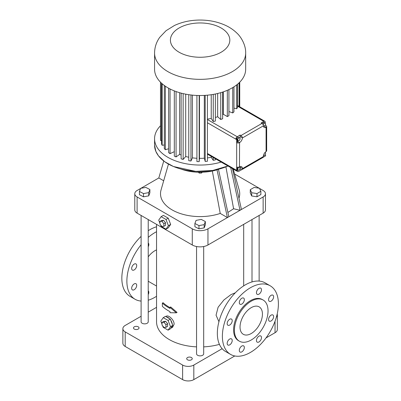 <?xml version="1.0" encoding="UTF-8"?>
<svg xmlns="http://www.w3.org/2000/svg" width="401" height="401" viewBox="0 0 401 401"><rect width="100%" height="100%" fill="white"/><g stroke="black" fill="none" stroke-linecap="round" stroke-linejoin="round"><path stroke-width="0.6" d="M163.753 161.022L158.806 177.964L140.871 188.32M140.54 188.51L137.102 190.495A7.92 4.571 0 0 0 134.781 193.728A7.92 4.571 0 0 0 137.102 196.961L192.274 228.821A11.093 6.401 0 0 0 207.959 228.821L227.427 217.583L216.996 169.813M219.172 169.082A35.649 20.581 180 0 1 181.067 169.082M233.187 169.021L239.196 189.999A39.609 22.867 180 0 1 238.966 198.199M218.47 169.332L228.826 216.771L263.136 196.961A7.92 4.571 0 0 0 265.457 193.728A7.92 4.571 0 0 0 263.136 190.495L259.527 188.41M259.181 188.214L234.625 174.034M250.274 189.673L250.274 192.911L251.693 195.969L256.996 196.791L260.876 194.55L260.876 191.317L259.457 188.254L254.154 187.432L250.274 189.673L251.693 192.736L256.996 193.558L260.876 191.317M134.781 193.728L134.781 209.898A7.92 4.571 0 0 0 137.102 213.137L192.274 244.991A11.093 6.401 0 0 0 207.959 244.991L263.136 213.137A7.92 4.571 0 0 0 265.457 209.898L265.457 193.728M158.806 177.964L163.683 180.776M212.324 171.021L220.234 213.427L227.427 217.583L228.826 216.771M220.234 213.427A39.609 22.867 180 0 1 177.723 212.59A39.609 22.867 180 0 1 161.042 189.999L168.46 164.099M139.438 191.467L139.438 194.701L143.513 196.826L148.736 195.853L149.884 192.756L149.884 189.523L145.814 187.397L140.591 188.37L139.438 191.467L143.513 193.593L148.736 192.62L149.884 189.523M194.896 223.487L194.896 226.72L198.966 228.846L204.189 227.873L205.342 224.776L205.342 221.537L201.272 219.412L196.049 220.39L194.896 223.487L198.966 225.613L204.189 224.635L205.342 221.537M225.913 166.866L233.598 208.736L240.029 210.304L230.705 167.588M241.432 209.497L232.51 168.631M199.202 172.26L199.202 173.072L198.355 172.245M201.487 172.255L201.487 173.057L199.202 173.072M202.294 172.23L201.487 173.057M256.996 196.791L256.996 193.558M251.693 195.969L251.693 192.736M160.545 224.836L161.142 226.37L165.994 229.166L168.235 227.873L170.661 224.425L168.235 218.174L163.382 215.372L161.142 216.665L158.716 220.114L159.929 223.237M235.337 292.775L230.926 294.635L223.903 299.963L218.099 307.251L216.054 315.201L218.936 321.682M156.545 224.365L156.545 321.803A43.569 25.158 0 0 0 196.555 346.87M203.683 346.87A43.569 25.158 0 0 0 219.407 344.359M162.646 325.823L163.242 327.351L168.094 330.153L170.335 328.86L170.766 328.244A6.336 3.659 -120 0 0 171.077 328.098L172.641 327.196L174.119 324.198C174.26 319.928 168.455 314.64 166.305 316.219L165.773 316.524M169.984 307.351L170.686 306.945L177.052 312.419L176.335 312.83L169.984 307.351L169.984 308.414A44.561 25.729 180 0 1 162.355 303.116L163.072 302.7A43.569 25.158 -0 0 0 169.984 307.627M141.102 215.442L141.102 321.803A3.564 2.06 0 0 0 143.302 323.702A3.564 2.06 0 0 0 147.187 323.256A3.564 2.06 0 0 0 148.23 321.803L148.23 219.558M196.555 246.525L196.555 353.817A3.564 2.06 0 0 0 198.756 355.717A3.564 2.06 0 0 0 202.64 355.271A3.564 2.06 0 0 0 203.683 353.817L203.683 246.525M148.736 195.853L148.736 192.62M143.513 196.826L143.513 193.593M204.189 227.873L204.189 224.635M198.966 228.846L198.966 225.613M233.598 208.736L227.883 212.455M168.235 218.174L165.994 219.467L161.142 216.665M170.661 224.425L168.42 225.718L165.994 219.467M165.994 229.166L168.42 225.718M156.545 307.336L148.23 312.143M141.102 316.259L125.197 325.442A7.92 4.571 0 0 0 122.876 328.675A7.92 4.571 0 0 0 125.197 331.908L182.615 365.055A7.92 4.571 0 0 0 193.818 365.055L222.149 348.7M276.394 317.121A7.92 4.571 0 0 0 277.362 314.93A7.92 4.571 0 0 0 277.196 314.008M191.437 357.537A2.772 1.599 0 0 0 188.415 357.191A2.772 1.599 0 0 0 186.701 358.669A2.772 1.599 0 0 0 189.478 360.268A2.772 1.599 0 0 0 192.249 358.669A2.772 1.599 0 0 0 191.437 357.537M138.22 326.815A2.772 1.599 0 0 0 135.197 326.469A2.772 1.599 0 0 0 133.488 327.948A2.772 1.599 0 0 0 136.26 329.547A2.772 1.599 0 0 0 139.032 327.948A2.772 1.599 0 0 0 138.22 326.815M171.077 328.098A6.336 3.659 -120 0 0 172.325 326.028L172.761 325.411L172.325 324.294A6.336 3.659 -120 0 0 170.766 320.274L170.335 319.161L169.468 318.66A6.336 3.659 -120 0 0 166.35 316.86L165.483 316.359L163.242 317.652L160.816 321.101L162.029 324.219M156.545 249.903A17.428 10.06 120 0 0 148.23 256.825M176.335 312.83L169.984 312.71L169.984 311.647A44.561 25.729 180 0 1 162.355 306.349L162.355 303.116M163.849 226.324L165.528 225.357L165.528 222.74L163.568 220.304L161.608 220.48L159.929 221.447L159.929 224.064L161.889 226.5L163.849 226.324L163.849 223.713L161.889 221.272L159.929 221.447M270.199 285.798L265.156 282.89A39.609 22.867 120 0 0 245.352 284.85A39.609 22.867 120 0 0 219.477 319.757A39.609 22.867 120 0 0 225.547 351.497L230.59 354.404A39.609 22.867 120 0 0 270.199 331.537A39.609 22.867 120 0 0 270.199 285.798A39.609 22.867 120 0 0 250.394 287.763A39.609 22.867 120 0 0 224.515 322.665A39.609 22.867 120 0 0 230.59 354.404M122.876 328.675L122.876 343.226A7.92 4.571 0 0 0 125.197 346.459L182.615 379.612A7.92 4.571 0 0 0 193.818 379.612L234.77 355.968M266.013 337.928L275.041 332.715A7.92 4.571 0 0 0 277.362 329.482L277.362 314.93M170.766 328.244L172.325 326.028M169.468 318.66L166.35 316.86M172.325 324.294L170.766 320.274M156.545 231.718A39.609 22.867 120 0 0 154.886 232.62A39.609 22.867 120 0 0 148.23 237.387M141.102 244.765A39.609 22.867 120 0 0 135.082 299.266A39.609 22.867 120 0 0 141.102 301.071M148.23 300.219A39.609 22.867 120 0 0 156.545 296.284M148.23 243.011A3.564 2.06 -60 0 1 148.23 246.785M148.23 290.82A3.564 2.06 -60 0 1 148.23 294.595M131.663 288.269A3.564 2.06 -60 0 1 133.217 284.68A3.564 2.06 -60 0 1 135.969 283.728A3.564 2.06 -60 0 1 135.969 287.843A3.564 2.06 -60 0 1 132.4 289.903A3.564 2.06 -60 0 1 131.663 288.269M131.663 268.469A3.564 2.06 -60 0 1 133.217 264.881A3.564 2.06 -60 0 1 135.969 263.923A3.564 2.06 -60 0 1 135.969 268.043A3.564 2.06 -60 0 1 132.4 270.099A3.564 2.06 -60 0 1 131.663 268.469M163.568 220.304L161.889 221.272M165.528 222.74L163.849 223.713M261.487 289.793A3.564 2.06 120 0 0 260.75 288.164A3.564 2.06 120 0 0 257.186 290.219A3.564 2.06 120 0 0 257.186 294.334A3.564 2.06 120 0 0 259.933 293.382A3.564 2.06 120 0 0 261.487 289.793M244.339 299.692A3.564 2.06 120 0 0 243.602 298.063A3.564 2.06 120 0 0 240.039 300.118A3.564 2.06 120 0 0 240.039 304.239A3.564 2.06 120 0 0 242.785 303.281A3.564 2.06 120 0 0 244.339 299.692M232.214 320.7A3.564 2.06 120 0 0 231.472 319.066A3.564 2.06 120 0 0 227.908 321.126A3.564 2.06 120 0 0 227.908 325.241A3.564 2.06 120 0 0 230.655 324.284A3.564 2.06 120 0 0 232.214 320.7M232.214 340.499A3.564 2.06 120 0 0 231.472 338.87A3.564 2.06 120 0 0 227.908 340.925A3.564 2.06 120 0 0 227.908 345.04A3.564 2.06 120 0 0 230.655 344.088A3.564 2.06 120 0 0 232.214 340.499M261.487 337.602A3.564 2.06 120 0 0 260.75 335.968A3.564 2.06 120 0 0 257.186 338.028A3.564 2.06 120 0 0 257.186 342.143A3.564 2.06 120 0 0 259.933 341.186A3.564 2.06 120 0 0 261.487 337.602M273.617 316.595A3.564 2.06 120 0 0 272.875 314.965A3.564 2.06 120 0 0 269.312 317.026A3.564 2.06 120 0 0 269.312 321.141A3.564 2.06 120 0 0 272.058 320.183A3.564 2.06 120 0 0 273.617 316.595M273.617 296.795A3.564 2.06 120 0 0 272.875 295.161A3.564 2.06 120 0 0 269.312 297.221A3.564 2.06 120 0 0 269.312 301.336A3.564 2.06 120 0 0 272.058 300.384A3.564 2.06 120 0 0 273.617 296.795M244.339 347.502A3.564 2.06 120 0 0 243.602 345.868A3.564 2.06 120 0 0 240.039 347.928A3.564 2.06 120 0 0 240.039 352.043A3.564 2.06 120 0 0 242.785 351.091A3.564 2.06 120 0 0 244.339 347.502M170.335 319.161L168.094 320.454L163.242 317.652M172.761 325.411L170.52 326.705L168.094 320.454M168.094 330.153L170.52 326.705M156.545 226.781A39.609 22.867 120 0 0 149.844 229.708A39.609 22.867 120 0 0 148.23 230.695M141.102 236.374A39.609 22.867 120 0 0 130.039 296.354L135.082 299.266M221.157 162.074A45.549 26.301 180 0 1 154.565 138.751A45.549 26.301 180 0 1 160.495 125.774M263.116 300.008L262.274 299.522A23.764 13.719 120 0 0 250.394 300.7A23.764 13.719 120 0 0 234.866 321.642A23.764 13.719 120 0 0 238.51 340.685L239.352 341.171A23.764 13.719 120 0 0 263.116 327.447A23.764 13.719 120 0 0 263.116 300.008A23.764 13.719 120 0 0 251.232 301.181A23.764 13.719 120 0 0 235.708 322.123A23.764 13.719 120 0 0 239.352 341.171M165.949 327.311L167.628 326.344L167.628 323.727L165.668 321.291L163.708 321.462L162.029 322.434L162.029 325.051L163.989 327.487L165.949 327.311L165.949 324.7L163.989 322.259L162.029 322.434M215.372 158.736L215.372 159.869A39.634 22.882 180 0 1 213.257 160.335L211.227 157.282A33.97 19.614 180 0 1 207.432 157.904M207.432 95.172L207.432 161.237A39.634 22.882 180 0 1 205.197 161.443L204.31 158.21A33.97 19.614 180 0 1 199.472 158.36L199.177 161.623A39.634 22.882 180 0 1 196.916 161.558L196.916 95.448M196.916 158.275A33.97 19.614 180 0 1 192.425 157.854L190.961 161.012A39.634 22.882 180 0 1 188.771 160.671L188.771 94.686M188.771 157.237A33.97 19.614 180 0 1 185.713 156.51L183.142 159.428A39.634 22.882 180 0 1 181.127 158.831L181.127 93.117M181.127 155.012A33.97 19.614 180 0 1 179.633 154.395L176.069 156.936A39.634 22.882 180 0 1 174.31 156.114L174.31 90.887M174.31 151.658L170.044 153.653A39.634 22.882 180 0 1 168.62 152.636L168.62 88.21M168.62 148.751L165.332 149.713A39.634 22.882 180 0 1 164.305 148.55L164.305 85.468M164.305 144.967L162.144 145.302A39.634 22.882 180 0 1 161.558 144.039L161.558 83.218M161.558 140.571L160.616 140.601A39.634 22.882 180 0 1 160.495 139.292L160.495 82.19M165.668 321.291L163.989 322.259M167.628 323.727L165.949 324.7M213.257 157.518L213.257 160.335M211.227 156.345L211.227 157.282M205.197 95.348L205.197 161.443M204.31 95.403L204.31 158.21M199.472 95.513L199.472 158.36M199.177 95.508L199.177 161.623M192.425 95.137L192.425 157.854M190.961 94.977L190.961 161.012M185.713 94.165L185.713 156.51M183.142 93.618L183.142 159.428M179.633 92.706L179.633 154.395M176.069 91.548L176.069 156.936M170.044 88.967L170.044 153.653M165.332 86.195L165.332 149.713M162.144 83.739L162.144 145.302M160.616 82.31L160.616 140.601M239.738 82.19L239.738 106.781M239.422 82.506L239.422 106.601M239.071 82.852L239.071 106.395M262.434 314.118A15.845 9.148 120 0 0 259.156 306.865A15.845 9.148 120 0 0 243.312 316.013A15.845 9.148 120 0 0 243.312 334.309A15.845 9.148 120 0 0 255.522 330.063A15.845 9.148 120 0 0 262.434 314.118M207.432 154.154L236.239 170.786A1.98 1.143 120 0 1 235.933 170.43L236.775 170.916A0.752 0.431 -120 0 0 237.307 170.61L237.307 167.157A1.98 1.143 0 0 0 239.472 166.911L239.572 142.596A3.96 2.286 120 0 0 242.369 137.964L242.364 137.738A1.98 1.143 60 0 0 240.976 135.533L240.134 135.052L237.232 136.726L207.432 119.523M236.239 170.786A1.98 1.143 120 0 0 236.53 170.871L237.372 171.357A0.987 0.571 0 0 0 238.77 171.357L241.673 169.683A1.98 1.143 60 0 0 241.963 169.593L262.971 157.463A1.98 1.143 60 0 0 263.382 156.555L242.374 168.686A1.98 1.143 60 0 1 241.963 169.593M239.472 142.656A1.98 1.143 0 0 1 237.307 142.901L237.307 139.884A0.752 0.431 -120 0 0 236.775 138.967L235.933 138.48A1.98 1.143 -60 0 1 237.232 136.726M211.227 94.721L211.227 118.475A33.97 19.614 180 0 1 207.432 119.092M245.668 53.047L245.668 69.218A45.549 26.301 180 0 1 232.329 87.809A45.549 26.301 180 0 1 182.686 93.513A45.549 26.301 180 0 1 154.565 69.218L154.565 53.047C154.651 47.248 156.385 42 159.758 37.303L166.059 30.697L174.455 25.484C182.194 21.905 190.675 20.09 199.904 20.05C209.347 20.035 218.019 21.87 225.923 25.554C230.064 27.514 233.703 30.015 236.836 33.057C240.871 36.621 245.963 45.042 245.668 53.047A45.549 26.301 180 0 1 232.329 71.639A45.549 26.301 180 0 1 182.686 77.343A45.549 26.301 180 0 1 154.565 53.047M264.906 154.916L265.377 155.192A0.987 0.571 0 0 1 265.377 155.999L263.196 157.257M265.236 122.972L265.236 122.175A1.98 1.143 120 0 0 264.825 121.267A1.98 1.143 120 0 0 263.838 121.368L237.507 106.165M265.236 152.676L265.236 152.225M265.056 125.297L265.236 124.972M265.236 125.192L266.079 125.678A1.98 1.143 180 0 1 266.66 126.485A1.98 1.143 180 0 1 266.179 127.232L266.079 127.292A3.96 2.286 120 0 1 264.204 127.433A3.96 2.286 120 0 1 263.387 125.829L263.367 125.608A1.98 1.143 60 0 0 261.983 123.408L240.976 135.533M239.898 168.926L241.673 169.683M237.307 170.425L237.973 170.039M240.134 168.791L240.134 167.728M240.134 167.613L240.134 167.177A3.96 2.286 120 0 0 240.089 166.61M237.307 141.317L237.332 141.302A3.96 2.286 120 0 0 238.129 140.711M239.893 137.899A3.96 2.286 120 0 0 240.134 136.45L240.134 135.052M237.307 140.37L238.79 140.871L239.968 139.568L240.084 138.009L237.908 137.112L236.73 138.415L236.695 138.921M263.838 121.368L261.141 122.922L261.983 123.408M237.507 84.235L237.507 107.528A39.634 22.882 180 0 1 236.695 108.746L233.958 108.14M233.958 86.816L233.958 111.849A39.634 22.882 180 0 1 232.725 112.947L228.931 111.523M228.931 89.583L228.931 115.648A39.634 22.882 180 0 1 227.332 116.576L223.327 114.265A33.97 19.614 180 0 1 222.645 114.621M222.645 92.075L222.645 118.766A39.634 22.882 180 0 1 220.745 119.478L217.658 116.736A33.97 19.614 180 0 1 215.372 117.463M215.372 93.994L215.372 121.057A39.634 22.882 180 0 1 213.257 121.528L211.227 118.475M213.257 94.395L213.257 121.528M232.725 87.578L232.725 112.947M236.695 84.887L236.695 108.746M217.658 93.488L217.658 116.736M220.745 92.661L220.745 119.478M223.327 91.844L223.327 114.265M227.332 90.305L227.332 116.576M263.422 126.15L264.77 125.814L265.657 124.215L265.282 123.002L264.164 122.355L262.906 122.736L262.374 123.698M266.66 126.485L266.66 150.741A1.98 1.143 180 0 1 266.179 151.488L266.079 151.553A3.96 2.286 120 0 0 263.382 156.34L263.382 156.555M242.374 168.686L242.374 168.47A3.96 2.286 120 0 0 241.557 166.656A3.96 2.286 120 0 0 239.572 166.851L239.472 166.911M237.663 169.869L238.59 170.38L239.833 169.257L240.154 167.623L239.232 167.112L237.983 168.235L237.663 169.869L237.307 169.658M237.307 167.844L237.983 168.235M239.171 167.057L240.154 167.623M236.73 138.415L237.853 139.062L237.733 140.621M237.908 137.112L239.026 137.759L237.853 139.062M240.084 138.009L239.026 137.759M264.966 152.515L265.642 152.906L264.956 152.525M263.502 155.342L264.079 155.663L265.322 154.54L265.642 152.906M263.387 125.789L263.512 126.2M262.906 122.736L264.023 123.383L263.186 124.896M265.282 123.002L264.023 123.383M137.102 213.137L137.102 196.961M207.959 244.991L207.959 228.821M263.136 213.137L263.136 196.961M192.274 244.991L192.274 228.821M154.565 138.751L154.565 145.172A45.549 26.301 180 0 0 180.024 168.771A45.549 26.301 180 0 0 227.943 165.994A45.493 26.265 180 0 1 167.929 163.778M125.197 346.459L125.197 331.908M182.615 379.612L182.615 365.055M193.818 379.612L193.818 365.055M275.041 332.715L275.041 321.236M236.775 170.916A1.98 1.143 -60 0 1 236.67 170.36L236.67 139.638L207.432 122.761M207.432 153.483L236.67 170.36A1.98 1.143 0 0 0 237.307 170.61M237.307 139.884A1.98 1.143 180 0 1 236.67 139.638A1.98 1.143 -60 0 1 236.775 138.967M264.084 126.024L266.179 127.232M266.079 151.553L266.079 127.292M240.134 167.177L242.374 168.47M263.387 125.829L242.369 137.964M237.332 141.302L239.572 142.596M240.134 136.45L242.364 137.738M221.126 52.235A29.709 17.153 180 0 1 171.422 44.546A29.709 17.153 180 0 1 207.808 23.544A29.709 17.153 180 0 1 221.126 52.235M243.688 285.868L243.688 224.365M259.136 281.081L259.136 215.442M252.008 281.933L252.008 219.558M148.23 281.241L156.545 286.043M154.565 145.172L155.859 151.398L158.45 155.809L164.721 161.738L173.453 166.515L195.758 171.372L212.746 170.46L227.963 166.004M237.507 105.493L264.825 121.267"/></g></svg>
